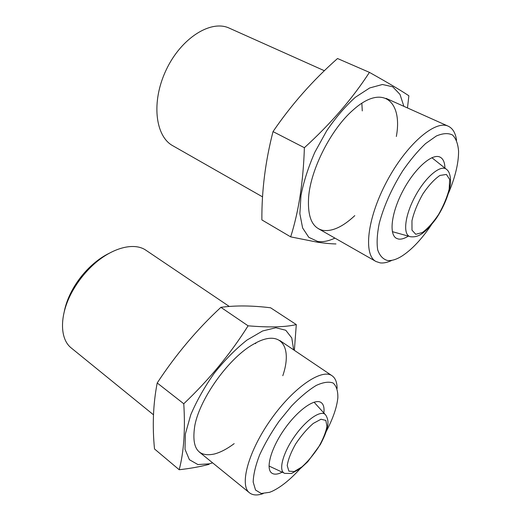 <?xml version="1.0" encoding="UTF-8"?>
<svg xmlns="http://www.w3.org/2000/svg" width="521" height="521" viewBox="0 0 521 521"><rect width="100%" height="100%" fill="white"/><g stroke="black" fill="none" stroke-linecap="round" stroke-linejoin="round"><path stroke-width="0.78" d="M408.353 236.117C404.498 238.553 401.17 239.523 398.37 239.022L396.501 238.357C388.738 234.509 391.317 212.542 403.111 190.458C414.807 168.329 432.215 153.031 440.043 157.114C443.156 158.703 444.791 162.37 444.941 168.12M431.251 225.052C421.561 239.308 411.837 249.611 402.095 255.974C396.533 259.478 391.649 260.982 387.455 260.487C382.928 259.197 379.672 255.655 377.699 249.859C376.598 242.812 377.106 234.027 379.216 223.496C383.814 206.16 391.642 188.615 402.707 170.862C410.203 160.012 417.816 150.934 425.54 143.62L436.331 136.007C442.889 133.213 448.288 132.888 452.547 135.03C455.992 138.495 458.005 143.881 458.578 151.188C458.623 163.066 455.276 177.042 448.548 193.115M392.02 260.305C387.637 262.434 383.71 263.3 380.232 262.897L376.012 261.516C363.339 255.101 366.849 219.152 386.497 182.018C406.002 144.792 435.224 119.55 448.294 126.225C452.801 128.381 455.549 133.063 456.539 140.26M262.577 196.886L172.816 145.75C155.317 136.391 150.986 101.914 166.114 70.055C181.041 38.079 210.985 19.336 229.357 28.18L324.388 70.732M334.925 238.11C328.64 241.093 322.903 242.213 317.719 241.47L308.784 237.309L302.623 227.977L299.868 213.786L300.969 195.518C303.665 181.679 308.295 167.248 314.86 152.217L326.726 130.738C335.85 117.381 345.403 106.219 355.387 97.251L369.702 87.951L382.44 84.487L392.73 86.805L399.972 94.373L403.879 106.33M354.788 215.629C343 226.707 332.444 231.624 323.111 230.393C312.138 228.061 307.318 216.827 308.653 196.691C310.835 169.006 331.258 128.798 353.205 109.924C382.512 83.432 402.915 101.165 396.331 136.489M407.474 107.945L408.874 95.779C401.137 90.576 387.989 82.774 369.428 72.373C352.47 98.586 330.789 123.705 304.381 147.717C303.294 181.783 298.722 211.5 290.679 236.866L317.146 242.148C324.563 243.248 330.835 243.848 335.973 243.945M290.679 236.866L261.874 219.914C261.679 190.647 265.397 161.21 273.024 131.605C291.369 104.675 312.874 80.312 337.523 58.521L369.428 72.373M361.861 103.275L362.271 110.914M273.024 131.605L304.381 147.717M282.271 472.202L279.191 473.485C275.974 474.52 273.46 474.351 271.636 472.977C265.345 468.451 271.187 447.8 284.74 428.757C298.207 409.656 315.127 397.966 321.19 402.59C323.58 404.368 324.466 407.832 323.847 412.984M300.122 468.763C290.217 479.633 280.923 487.128 272.229 491.244L269.624 492.306L261.255 493.472L255.557 490.053L253.186 482.088C253.382 474.644 255.524 465.592 259.621 454.931C264.785 443.723 271.285 432.476 279.126 421.196L291.643 405.892C300.33 396.95 308.517 390.138 316.201 385.449C323.254 382.206 328.901 381.405 333.147 383.039C336.416 386.002 337.986 390.88 337.855 397.679C336.931 407.116 333.108 418.285 326.38 431.193M263.19 493.602C257.354 495.627 252.789 495.367 249.494 492.82C239.08 485.22 248.517 450.743 271.356 418.845C294.065 386.869 322.069 368.249 332.092 375.778C335.4 378.122 337.074 382.336 337.107 388.432M153.461 414.775L71.462 348.139C59.114 338.767 59.316 313.388 73.468 289.435C78.124 281.451 83.718 274.209 90.25 267.709C109.807 248.081 133.825 241.51 146.121 250.373L229.273 306.446M64.317 311.33C65.861 303.652 68.902 295.869 73.448 287.976C77.714 280.663 82.839 274.033 88.824 268.081C95.291 261.724 102.018 256.827 108.987 253.388M212.614 462.843L209.507 463.807L197.902 464.556L189.41 459.711L185.014 449.297L185.385 433.921L190.745 414.827C196.723 400.779 204.616 386.829 214.431 372.977C224.955 359.868 235.811 348.901 246.993 340.063L262.597 330.978L275.85 327.742L285.762 330.255L291.767 337.934L293.668 349.865M234.176 443.645C227.065 448.952 220.429 452.417 214.261 454.032C197.674 457.458 191.22 447.832 194.893 425.156C200.351 397.236 229.911 356.905 253.851 343.997C280.611 328.393 292.874 346.426 282.805 375.713M294.365 350.34L296.299 324.59C285.326 327.188 269.253 327.592 248.094 325.814C230.712 353.512 209.273 379.496 183.77 403.762C185.391 429.949 183.867 451.941 179.198 469.734C190.23 468.49 200.168 466.705 209.006 464.374M179.198 469.734L154.509 448.959C152.243 425.963 153.141 403.964 157.205 382.974C175.798 354.645 197.029 329.428 220.897 307.331C235.596 305.358 252.164 305.514 270.588 307.787L296.299 324.59M255.765 342.948L255.681 343.671M220.897 307.331L248.094 325.814M157.205 382.974L183.77 403.762M410.717 236.775C417.08 237.289 423.41 235.635 436.038 218.794C443.469 207.886 449.675 193.271 450.587 182.454C450.593 175.922 449.356 171.656 446.875 169.657C441.378 163.718 425.781 176.43 415.178 196.28C404.465 216.059 402.642 235.459 410.522 236.736M415.758 234.287L422.368 232.529C427.774 228.543 433.172 222.519 438.578 214.47C443.501 205.808 447.038 197.361 449.18 189.136L449.662 179.419L446.419 174.45L439.952 175.44C434.351 179.224 428.64 185.424 422.811 194.04C417.549 203.385 413.928 212.294 411.955 220.767L411.994 230.178L415.758 234.287M325.749 415.081C321.796 409.193 306.771 418.995 294.736 436.155C282.61 453.257 278.045 471.401 284.844 473.4L291.486 473.465L300.35 468.587L307.716 461.775L320.376 444.498C329.793 426.406 328.972 420.473 325.749 415.081M294.189 471.564L301.913 466.907C307.8 461.573 313.329 455.028 318.5 447.272C322.987 439.411 325.807 432.45 326.967 426.393L325.827 420.388L320.995 419.242L313.297 423.404C307.162 428.724 301.307 435.53 295.746 443.82C290.985 452.228 288.146 459.489 287.221 465.592L288.901 471.166L294.189 471.564M448.294 126.225L386.041 98.345M376.012 261.516L318.403 228.693M446.009 168.967L431.876 157.7M409.662 236.482L392.352 231.663M332.092 375.778L279.725 340.467M249.494 492.82L199.243 451.981M73.448 287.976L73.468 289.435M88.824 268.081L90.25 267.709M325.15 414.423L314.059 402.179M284.036 473.022L269.012 466.021"/></g></svg>
